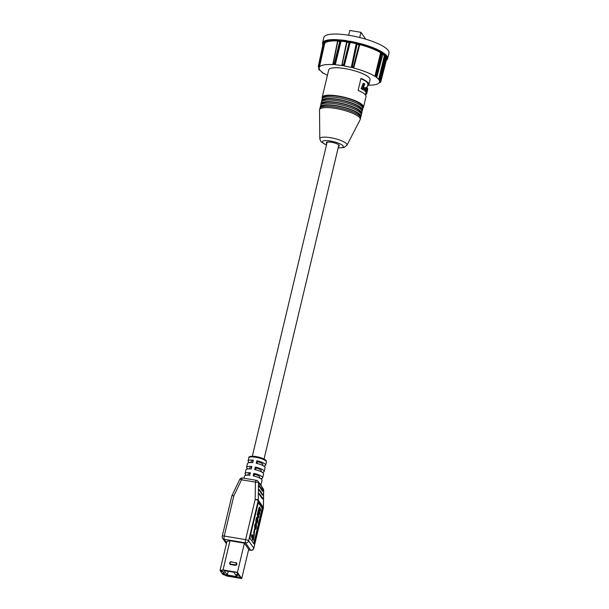 <?xml version="1.0" encoding="UTF-8"?>
<svg xmlns="http://www.w3.org/2000/svg" width="609" height="609" viewBox="0 0 609 609"><rect width="100%" height="100%" fill="white"/><g stroke="black" fill="none" stroke-linecap="round" stroke-linejoin="round"><path stroke-width="0.91" d="M338.863 144.912A6.021 1.484 13.4 0 1 338.855 144.98L264.04 459.011M252.324 456.225L327.14 142.194A6.021 1.484 13.4 0 1 327.162 142.118M259.959 484.848L258.498 482.754L258.262 500.111L263.362 507.442L263.598 490.078A2.611 0.776 -179.2 0 1 263.659 490.245A2.611 2.611 0 0 0 263.187 488.715L261.748 486.644A2.611 2.436 145.2 0 1 262.144 487.984C261.436 486.066 260.705 485.023 259.959 484.848A2.611 2.436 -34.8 0 0 259.548 483.485L258.087 481.392A2.611 2.611 0 0 0 256.381 480.311A2.611 0.67 99.5 0 0 255.415 482.115L241.552 479.793L233.818 495.901L224.257 536.057L245.61 539.635L255.179 499.479L255.415 482.115A2.611 0.776 -179.2 0 1 258.498 482.754A2.611 2.436 -34.8 0 0 258.087 481.392M262.7 498.885L259.221 494.341L259.206 493.359L262.616 498.238L262.395 498.9M262.753 495.056L259.274 490.504L259.251 489.529L262.669 494.409L262.449 495.071M262.806 491.219L259.32 486.675L259.305 485.693L262.715 490.572L262.502 491.235M259.365 483.219A9.028 2.223 13.4 0 1 260.759 484.361A9.028 2.223 13.4 0 1 260.827 484.467L261.733 486.621M259.145 494.028L262.167 498.573M259.244 486.363L262.273 490.907M259.198 490.199L262.22 494.736M248.571 549.836L250.657 550.186L245.556 542.863A2.611 2.436 -34.8 0 0 248.624 540.815L253.725 548.146L263.294 507.982L258.193 500.659A2.611 2.436 145.2 0 0 258.262 500.111A2.611 0.776 -179.2 0 0 255.179 499.479A2.611 0.639 13.4 0 1 258.193 500.659L248.624 540.815A2.611 0.639 13.4 0 0 245.61 539.635A2.611 0.67 99.5 0 0 245.556 542.863L224.196 539.285A2.611 0.67 99.5 0 1 224.257 536.057A2.611 0.639 -166.6 0 0 222.247 536.217L231.884 495.772L239.733 479.428A2.611 0.48 25.7 0 1 241.552 479.793A2.611 0.67 99.5 0 1 242.519 477.989A2.611 2.611 0 0 0 239.733 479.428M231.93 495.977C231.763 495.559 232.394 495.536 233.818 495.901M249.446 462.612A9.028 2.223 13.4 0 1 248.282 461.614A9.028 2.223 13.4 0 1 248.099 460.96A9.028 2.223 13.4 0 1 253.359 460.176L252.758 462.695A9.028 2.223 -166.6 0 0 247.498 463.487L246.599 467.27A9.028 2.223 13.4 0 1 251.86 466.486L251.258 469.006A9.028 2.223 -166.6 0 0 245.998 469.79L245.092 473.574A9.028 2.223 13.4 0 1 250.352 472.79L249.759 475.317A9.028 2.223 -166.6 0 0 244.491 476.101L243.988 478.232M247.939 468.922A9.028 2.223 13.4 0 1 246.774 467.918A9.028 2.223 13.4 0 1 246.599 467.27M246.439 475.233A9.028 2.223 13.4 0 1 245.275 474.228A9.028 2.223 13.4 0 1 245.092 473.574M260.721 478.636A9.028 2.223 -166.6 0 0 262.669 477.76A9.028 2.223 -166.6 0 0 262.487 477.113A9.028 2.223 -166.6 0 0 253.801 473.368L253.199 475.888A9.028 2.223 13.4 0 1 261.885 479.633A9.028 2.223 13.4 0 1 262.068 480.288L260.995 484.787M262.228 472.325A9.028 2.223 -166.6 0 0 264.169 471.457A9.028 2.223 -166.6 0 0 263.986 470.803A9.028 2.223 -166.6 0 0 255.3 467.057L254.699 469.585A9.028 2.223 13.4 0 1 263.392 473.33A9.028 2.223 13.4 0 1 263.568 473.977L262.669 477.76M263.727 466.014A9.028 2.223 -166.6 0 0 265.669 465.147A9.028 2.223 -166.6 0 0 265.494 464.5A9.028 2.223 -166.6 0 0 256.808 460.754L256.206 463.274A9.028 2.223 13.4 0 1 264.892 467.019A9.028 2.223 13.4 0 1 265.075 467.674L264.169 471.457M254.57 542.33A2.01 0.518 -80.5 0 1 253.831 543.723A2.01 0.518 -80.5 0 1 253.709 543.631L250.238 538.638A2.01 0.518 -80.5 0 1 250.276 536.156L257.942 503.993A2.01 0.518 -80.5 0 1 258.68 502.6A2.01 0.518 -80.5 0 1 258.802 502.684L262.281 507.685A2.01 0.518 -80.5 0 1 262.235 510.159L254.57 542.33L254.06 542.246A2.01 0.518 -80.5 0 1 253.588 543.456M259.525 477.974L259.738 477.068A6.021 1.484 -166.6 0 0 259.617 476.634A6.021 1.484 -166.6 0 0 254.433 474.274L254.006 476.078M253.801 473.368L254.433 474.274M255.3 467.057L255.932 467.971L255.506 469.767M247.81 475.18L248.023 474.274A6.021 1.484 13.4 0 1 250.147 473.665M250.809 462.566L251.03 461.66A6.021 1.484 13.4 0 1 253.154 461.051M262.525 465.36L262.745 464.454A6.021 1.484 -166.6 0 0 262.624 464.012A6.021 1.484 -166.6 0 0 257.44 461.66L257.006 463.464M256.808 460.754L257.44 461.66M261.025 471.663L261.238 470.757A6.021 1.484 -166.6 0 0 261.124 470.323A6.021 1.484 -166.6 0 0 255.932 467.971M249.309 468.877L249.523 467.963A6.021 1.484 13.4 0 1 251.654 467.354M258.414 502.775L261.771 507.594A2.01 0.518 -80.5 0 1 261.725 510.076L254.06 542.246M258.422 511.659L259.853 507.335L260.591 509.604L260.226 511.126L259.533 508.987L259.289 509.375L259.807 512.892L259.442 514.415L258.734 512.306L258.498 512.694L259.023 516.188L258.658 517.703L258.147 517.62L257.196 514.712L257.561 513.189L258.201 513.676L258.422 511.659L257.911 511.575L259.343 507.244M257.691 513.593L257.911 511.575M260.226 511.126L259.716 511.042L259.244 509.573M259.442 514.415L258.932 514.331L258.46 512.877M256.145 523.169L256.655 523.253C256.214 522.56 256.214 521.175 256.655 519.081C257.059 517.475 257.447 516.881 257.813 517.292L257.797 521.464C257.401 523.032 257.021 523.626 256.655 523.253L256.145 523.169C255.704 522.476 255.704 521.083 256.145 518.997C256.549 517.391 256.937 516.797 257.303 517.208M254.387 534.055L253.268 540.343L252.758 540.259L251.456 536.263L251.814 534.74L252.324 534.824L253.413 538.15L254.387 534.055L253.877 533.971L253.108 537.214M253.824 533.225L254.265 529.571L254.775 529.655L254.334 533.309L253.824 533.225M255.141 527.752L256.024 524.478L256.534 524.562L256.298 527.752C255.925 529.183 255.574 529.685 255.24 529.259L254.729 529.175L254.722 524.988L255.536 523.321L256.145 523.466L255.689 524.981M254.722 524.988L255.232 525.072L255.445 529.419L254.729 529.175M259.221 508.309L258.711 508.226M253.268 540.343L251.966 536.346L251.456 536.263M258.498 512.694L258.658 512.291M259.236 507.168L259.853 507.335M255.43 525.552L255.826 525.004L255.651 527.836L256.062 527.394L255.552 527.31M255.651 527.836L256.138 525.993L255.628 525.91M256.655 519.081L256.145 518.997M259.289 509.375L259.442 508.972M254.334 533.309L253.572 532.464M255.232 525.072L256.145 523.466M256.138 525.993L256.534 524.562M257.105 517.056L257.813 517.292M254.082 532.548L254.775 529.655M258.658 517.703L257.706 514.795L257.196 514.712M257.706 514.795L258.071 513.273M251.966 536.346L252.324 534.824M257.204 518.693L257.013 521.761L257.691 519.896L257.31 518.647M256.503 521.677L257.059 520.992L256.907 518.64M257.569 521.076L257.059 520.992M257.691 519.896L257.181 519.812M236.863 576.624L233.795 572.216L224.226 570.618L227.302 575.025L236.863 576.624M228.192 571.28L227.302 575.025M238.104 574.142L236.543 574.295M220.983 570.641L221.478 571.364L223.594 571.889L224.47 573.267M222.909 573.419L227.53 575.672L240.7 577.872M223.336 574.028L222.574 573.358L224.432 573.541L223.518 572.201L221.478 571.364M223.267 574.348L227.454 575.985L240.958 578.245L239.535 576.198L237.419 575.672L236.513 574.333L238.363 574.515L236.939 572.468L223.434 570.207L220.717 570.686L221.402 571.676M237.441 572.376L223.031 569.963L220.024 570.504L222.681 574.317L227.324 576.137L241.735 578.55L237.441 572.376L244.399 543.175L229.989 540.762L226.982 541.302L220.024 570.504M241.735 578.55L248.693 549.348L244.399 543.175M223.031 569.963L229.989 540.762M231.161 562.107A1.005 0.936 -34.8 0 0 229.974 562.891L229.662 563.013A1.408 1.309 -34.8 0 0 230.682 564.558L235.15 565.304A1.408 1.309 -34.8 0 0 236.802 564.208L236.817 564.14A1.408 1.309 -34.8 0 0 235.79 562.594L235.744 562.587M231.275 561.841A1.408 1.309 -34.8 0 0 229.692 562.891M348.652 35.238L349.787 30.45L360.947 32.315L365.697 39.143M360.947 32.315L359.713 37.507M322.968 42.173A33.449 8.244 13.4 0 1 337.036 39.669A0.67 0.388 92.9 0 0 337.241 40.521A32.779 8.077 -166.6 0 0 323.463 42.973L323.059 43.186A0.67 0.647 -149.5 0 1 323.333 43.863L324.041 43.878L324.262 43.11L323.463 42.973A0.67 0.647 37.1 0 1 322.968 42.173L322.793 42.493A33.449 8.244 13.4 0 0 322.58 42.965L322.542 43.14A0.67 0.647 9.2 0 0 322.534 43.186L323.897 37.438A33.449 8.244 13.4 0 1 349.619 35.398A33.449 8.244 13.4 0 1 388.976 52.945L387.598 58.723A0.67 0.647 16.6 0 0 387.606 58.692L387.682 58.35A0.67 0.647 9.2 0 1 386.882 58.822L386.136 58.571L385.923 59.347L386.502 59.652L380.77 81.918L379.78 82.748A31.523 7.772 -166.6 0 0 380.031 82.185L379.529 82.055L380.024 80.129M337.036 39.669L337.888 39.806A33.449 8.244 13.4 0 1 339.639 39.935L340.591 39.928L340.728 40.773L339.7 40.658L339.753 41.374L340.629 41.633L335.034 64.584A31.523 7.772 -166.6 0 0 332.948 64.44L333.199 64.607A31.013 7.643 -166.6 0 0 319.466 67.043L324.559 44.008L324.041 43.878L318.964 66.921A31.523 7.772 -166.6 0 0 318.72 67.492L319.215 67.614A31.013 7.643 -166.6 0 0 319.2 67.683A31.013 7.643 -166.6 0 0 319.596 69.533L319.108 69.449A31.523 7.772 -166.6 0 0 319.611 70.172L320.098 70.256A31.013 7.643 -166.6 0 0 322.641 72.532L322.207 72.501A31.523 7.772 -166.6 0 0 323.417 73.308L323.851 73.346A31.013 7.643 -166.6 0 0 327.421 75.333M340.591 39.928A33.449 8.244 13.4 0 1 346.3 40.628L347.29 40.872A33.449 8.244 13.4 0 1 348.272 41.039A33.449 8.244 13.4 0 1 349.269 41.206L350.32 41.305A33.449 8.244 13.4 0 1 356.432 42.584L357.453 42.919A33.449 8.244 13.4 0 1 359.462 43.422L360.513 43.604A33.449 8.244 13.4 0 1 382.239 52.1L382.779 52.541A33.449 8.244 13.4 0 1 383.792 53.219L384.294 53.478A33.449 8.244 13.4 0 1 386.494 55.449L386.738 55.861A33.449 8.244 13.4 0 1 387.164 56.47L387.354 56.69A33.449 8.244 13.4 0 1 387.682 58.35M323.09 45.652L322.922 45.218A0.67 0.632 -26.9 0 0 322.93 45.241M322.922 45.218L322.534 43.186A0.67 0.647 9.2 0 0 323.044 43.924L323.067 43.932M346.3 40.628L346.239 41.656A0.67 0.624 145.2 0 1 346.635 41.907L346.635 41.907A0.67 0.624 145.2 0 1 346.742 42.295M349.269 41.206L349.14 42.615L349.893 42.912A0.67 0.624 -34.8 0 1 350.677 42.402L349.201 41.914A33.031 8.138 -166.6 0 0 348.219 41.747A33.031 8.138 -166.6 0 0 347.244 41.587L346.323 41.465A32.779 8.077 -166.6 0 0 340.728 40.773L341.344 41.054A0.67 0.54 -56.1 0 0 340.629 41.633L341.619 41.237A31.447 7.75 -166.6 0 1 346.354 41.823L346.239 41.656M337.888 39.806L337.965 40.537L337.409 40.765A0.67 0.54 123.9 0 1 337.637 40.841L332.879 64.211M322.58 42.965A0.67 0.647 16.6 0 0 322.854 43.658L323.044 43.924A32.779 8.077 -166.6 0 0 323.052 44.663M386.525 59.789A0.67 0.647 37.1 0 0 387.118 59.583L386.327 60.337M386.464 59.773L386.844 59.652A0.67 0.647 30.5 0 0 386.456 59.842M385.855 57.147L386.563 57.2A0.67 0.632 -26.9 0 0 387.354 56.69M386.509 59.636A0.67 0.647 16.6 0 0 386.502 59.652L386.509 59.636A0.67 0.647 16.6 0 0 386.509 59.636A0.67 0.647 16.6 0 1 387.05 59.18A0.67 0.647 16.6 0 0 387.598 58.723L387.324 59.339A0.67 0.647 30.5 0 1 386.844 59.652A33.031 8.138 -166.6 0 0 387.05 59.18L386.882 58.822A32.779 8.077 -166.6 0 0 386.563 57.2L386.616 56.987A0.67 0.632 -31.2 0 0 386.076 57.49L385.573 57.573M383.015 54.094L383.563 54.056L383.289 53.775A33.031 8.138 -166.6 0 0 382.292 53.105L381.546 52.701A0.67 0.518 -58.5 0 0 382.239 52.1M382.779 52.541A0.67 0.533 -57.4 0 1 382.292 53.105A0.67 0.533 -57.4 0 0 381.797 53.661L376.37 75.996L374.9 76.331L380.473 53.371L380.267 52.534L381.546 52.701A32.779 8.077 -166.6 0 0 360.254 44.373L359.272 44.099L359.074 44.769L359.637 45.081A0.67 0.647 23.7 0 1 359.668 44.982L359.668 44.982A0.67 0.647 23.7 0 1 360.429 44.624L360.513 43.604M359.462 43.422L359.272 44.099A33.031 8.138 -166.6 0 0 357.277 43.604L356.25 43.376A32.779 8.077 -166.6 0 0 350.266 42.128L350.32 41.305M387.164 56.47A0.67 0.632 -31.2 0 1 386.616 56.987A33.031 8.138 -166.6 0 0 386.197 56.386L385.718 55.99A32.779 8.077 -166.6 0 0 383.563 54.056A0.67 0.563 -53.3 0 0 384.294 53.478M355.915 43.498A0.67 0.647 -156.3 0 1 356.417 44.274L357.11 44.282L352.185 66.701L351.294 67.439L356.432 42.584M386.738 55.861A0.67 0.617 -38.1 0 1 386.197 56.386A0.67 0.617 -38.1 0 0 385.664 56.896L380.069 79.178L378.646 79.421L384.37 55.693L385.718 55.99A0.67 0.617 -41.1 0 0 386.494 55.449M347.29 40.872L341.877 65.566A31.013 7.643 -166.6 0 0 335.285 64.76L340.888 41.808M337.409 40.765L337.683 40.955A31.447 7.75 -166.6 0 0 324.803 43.239L324.559 44.008M322.793 42.493A0.67 0.647 30.5 0 0 323.059 43.186A33.031 8.138 -166.6 0 0 322.854 43.658A0.67 0.647 -163.4 0 1 323.128 44.328L318.256 66.579L323.067 43.886M346.727 42.379L347.206 42.287L346.727 42.379L341.771 65.414L346.635 41.907M339.639 39.935L339.7 40.658A33.031 8.138 -166.6 0 0 337.965 40.537L333.306 63.633A32.193 7.932 13.4 0 1 334.303 63.701L335.285 64.76M323.714 44.64L323.128 44.328A32.604 8.039 -166.6 0 1 323.333 43.863L318.385 66.282L319.466 67.043M380.267 52.534A31.447 7.75 -166.6 0 0 360.376 44.754L359.584 45.203M385.923 59.347L386.502 59.652L380.777 81.888L380.031 82.185L385.626 59.271M383.792 53.219A0.67 0.556 -54.8 0 1 383.289 53.775A0.67 0.556 -54.8 0 0 382.787 54.323L382.543 54.49M382.916 54.056L376.948 76.825M380.739 52.564L380.922 53.402L381.797 53.661A32.604 8.039 -166.6 0 1 382.787 54.323L376.537 77.176A31.523 7.772 -166.6 0 0 375.334 76.361L380.922 53.402L380.473 53.371M357.453 42.919L357.11 44.282A32.604 8.039 -166.6 0 1 359.074 44.769L359.637 45.081L353.745 67.919A31.523 7.772 -166.6 0 0 351.34 67.317L356.364 44.396M384.37 55.693A31.447 7.75 -166.6 0 0 382.901 54.338M355.862 43.62A31.447 7.75 -166.6 0 0 350.792 42.561L349.893 42.912L344.131 65.81A31.523 7.772 -166.6 0 0 341.771 65.414M384.903 55.784L384.896 56.599L385.664 56.896A32.604 8.039 -166.6 0 1 386.076 57.49L380.282 79.733L386.411 57.155L385.817 57.117M342.395 64.699A32.193 7.932 13.4 0 1 343.522 64.889L349.14 42.615A32.604 8.039 -166.6 0 0 348.173 42.447A32.604 8.039 -166.6 0 0 347.206 42.287M322.001 72.441L323.409 73.308M334.303 63.701L339.753 41.374A32.604 8.039 -166.6 0 0 338.048 41.252M322.092 72.052L322.199 72.501L322.092 72.052M318.682 69.015L319.002 67.561L318.728 68.908L319.101 69.449L318.728 68.908L319.101 69.449L319.253 68.741M318.971 69.251L319.603 70.172M318.385 66.282A32.193 7.932 13.4 0 0 318.263 66.556L318.72 67.492M380.069 79.178A32.193 7.932 13.4 0 1 380.313 79.528L379.643 80.228A31.523 7.772 -166.6 0 0 379.133 79.497L384.896 56.599L384.386 56.515M374.9 76.331A31.013 7.643 -166.6 0 0 353.692 68.033L359.668 44.982M379.719 81.332L379.529 82.055A31.013 7.643 -166.6 0 0 379.148 80.144L379.643 80.228M343.522 64.889L344.237 65.962L350 43.072M376.37 75.996A32.193 7.932 13.4 0 1 376.956 76.384L376.103 77.145A31.013 7.643 -166.6 0 1 378.646 79.421M352.185 66.701A32.193 7.932 13.4 0 1 353.334 66.982L353.745 67.919M353.334 66.982L359.074 44.769M351.294 67.439A31.013 7.643 -166.6 0 0 344.237 65.962M368.628 85.176A31.013 7.643 -166.6 0 0 379.278 82.626L379.78 82.748M360.962 78.477A20.904 5.154 13.4 0 1 368.536 84.598A20.904 5.154 13.4 0 1 367.585 85.702M322.564 98.277A20.904 5.154 13.4 0 1 322.496 97.425A20.904 5.154 13.4 0 1 338.574 96.153A20.904 5.154 13.4 0 1 363.177 107.115A20.904 5.154 13.4 0 1 362.736 107.846M367.889 84.445L367.143 87.582L367.889 84.445A20.242 4.986 -166.6 0 0 360.909 78.675M323.463 97.706L323.478 97.661A19.907 4.902 13.4 0 1 338.779 96.443A19.907 4.902 13.4 0 1 362.195 106.887L362.188 106.925M366.747 93.558L367.729 89.432A21.239 5.237 -166.6 0 0 367.737 89.416L366.778 93.36A21.239 5.237 13.4 0 1 366.747 93.558A21.239 5.237 13.4 0 1 366.74 93.596L365.75 93.428A20.242 4.986 -166.6 0 0 365.773 93.329A20.242 4.986 -166.6 0 0 365.796 93.192L365.91 92.743M365.765 92.72L366.732 92.88L365.765 92.72M362.172 88.845A21.239 5.237 13.4 0 1 364.258 90.117L363.261 89.949A20.242 4.986 -166.6 0 0 361.099 88.663L363.162 83.372L364.205 83.547L362.172 88.845L361.099 88.663M364.951 88.716A21.239 5.237 13.4 0 1 365.674 89.295L364.707 89.127A20.242 4.986 -166.6 0 0 363.961 88.549L364.281 87.658L365.271 87.825L364.951 88.716L363.961 88.549M366.093 90.193L366.542 90.269L366.138 90.832L366.542 90.269L366.709 90.695L366.07 91.723L364.989 91.479L364.928 89.264L365.895 89.432L365.94 91.639L364.989 91.479M365.674 89.295L365.971 88.396A21.239 5.237 -166.6 0 0 365.271 87.825M367.722 88.625L366.679 92.804L367.722 88.625L367.174 88.937M366.138 90.832L366.892 88.32L367.105 89.287L367.105 87.536L366.017 87.293M367.105 87.536L365.895 89.432M366.26 94.083L365.545 94.281M366.199 94.395A21.239 5.237 13.4 0 1 365.925 94.593L365.491 94.517M366.687 93.588L365.674 93.74M366.618 93.893A21.239 5.237 13.4 0 1 366.466 94.113L365.621 93.976M366.778 93.36L365.796 93.192M367.105 89.287L366.359 89.165M364.258 90.117L364.57 89.219A21.239 5.237 -166.6 0 0 363.139 88.297L364.776 83.89A21.239 5.237 -166.6 0 0 364.205 83.547M366.892 89.089L366.412 89.005M321.811 101.429A20.904 5.154 13.4 0 1 321.75 100.584L322.123 99.008A20.904 5.154 13.4 0 1 338.201 97.729A20.904 5.154 13.4 0 1 362.797 108.699L362.424 110.275A20.904 5.154 13.4 0 1 361.982 110.998M367.364 90.528L366.869 91.997L367.098 90.482M321.75 100.584A20.904 5.154 13.4 0 1 337.828 99.305A20.904 5.154 13.4 0 1 362.424 110.275M322.717 100.858L322.724 100.812A19.907 4.902 13.4 0 1 338.025 99.602A19.907 4.902 13.4 0 1 361.449 110.039L361.434 110.084M321.065 104.588A20.904 5.154 13.4 0 1 320.996 103.736L321.369 102.16A20.904 5.154 13.4 0 1 337.447 100.881A20.904 5.154 13.4 0 1 362.05 111.85L361.67 113.426A20.904 5.154 13.4 0 1 361.228 114.157M320.996 103.736A20.904 5.154 13.4 0 1 337.074 102.457A20.904 5.154 13.4 0 1 361.67 113.426M321.963 104.01L321.971 103.972A19.907 4.902 13.4 0 1 337.279 102.754A19.907 4.902 13.4 0 1 360.695 113.19L360.688 113.236M320.311 107.74A20.904 5.154 13.4 0 1 320.243 106.887L320.623 105.311A20.904 5.154 13.4 0 1 336.693 104.04A20.904 5.154 13.4 0 1 361.297 115.002L360.924 116.578A20.904 5.154 13.4 0 1 360.482 117.309M320.243 106.887A20.904 5.154 13.4 0 1 336.32 105.616A20.904 5.154 13.4 0 1 360.924 116.578M321.209 107.161L321.217 107.123A19.907 4.902 13.4 0 1 336.526 105.905A19.907 4.902 13.4 0 1 359.942 116.349L359.934 116.388M319.565 109.727L319.87 108.463A20.904 5.154 13.4 0 1 335.947 107.192A20.904 5.154 13.4 0 1 360.543 118.154L360.246 119.417A20.904 5.154 13.4 0 1 360.132 119.714L346.963 145.239A13.992 3.448 13.4 0 0 330.565 137.703A13.992 3.448 13.4 0 0 319.786 138.768L319.535 110.039A20.904 5.154 13.4 0 1 319.565 109.727A20.904 5.154 13.4 0 1 335.643 108.455A20.904 5.154 13.4 0 1 360.246 119.417M338.535 146.312A6.691 1.652 -166.6 0 0 339.35 145.764A6.691 1.652 -166.6 0 0 331.479 142.262A6.691 1.652 -166.6 0 0 326.333 142.666A6.691 1.652 -166.6 0 0 326.82 143.518M326.538 142.384A6.691 1.652 -166.6 0 0 326.972 142.894M338.688 145.68A6.691 1.652 -166.6 0 0 339.297 145.422M323.113 97.882A20.242 4.986 13.4 0 1 323.151 97.585A20.242 4.986 13.4 0 1 338.711 96.351A20.242 4.986 13.4 0 1 362.522 106.963A20.242 4.986 13.4 0 1 362.424 107.245M322.367 98.498A21.239 5.237 13.4 0 1 322.176 97.349A21.239 5.237 13.4 0 1 338.505 96.055A21.239 5.237 13.4 0 1 363.497 107.199L366.009 96.664A21.239 5.237 -166.6 0 0 358.13 90.368L360.985 78.378A21.239 5.237 13.4 0 1 368.864 84.681A21.239 5.237 13.4 0 1 367.516 85.991M363.497 107.199A21.239 5.237 13.4 0 1 362.812 108.136M322.176 97.349L328.708 69.913A21.239 5.237 13.4 0 1 345.044 68.619A21.239 5.237 13.4 0 1 370.036 79.756L368.864 84.681M256.534 480.417A2.611 0.67 99.5 0 0 256.381 480.311L242.519 477.989A2.611 0.67 99.5 0 1 242.671 478.103M263.187 488.715A2.611 2.436 145.2 0 1 263.598 490.078L262.144 487.984M263.415 507.601A2.611 0.776 -179.2 0 0 263.362 507.442A2.611 2.436 -34.8 0 1 263.294 507.982A2.611 0.639 13.4 0 1 263.347 508.172A2.611 2.611 0 0 0 263.415 507.601L263.659 490.245M262.091 498.261L262.616 498.238M262.197 490.595L262.715 490.572M262.144 494.432L262.669 494.409M265.669 465.147L266.422 461.995A9.028 2.223 -166.6 0 0 266.247 461.34A9.028 2.223 -166.6 0 0 256.968 457.473A9.028 2.223 -166.6 0 0 248.853 457.808L248.099 460.96M222.247 536.217A2.611 2.611 0 0 0 222.643 538.318A2.611 2.436 -34.8 0 0 224.196 539.285L226.632 542.779M250.063 457.047A8.031 1.979 13.4 0 1 257.363 456.819A8.031 1.979 13.4 0 1 265.516 460.237M248.556 549.919L250.809 550.3A2.611 0.67 99.5 0 1 250.657 550.186A2.611 2.436 145.2 0 0 253.725 548.146A2.611 0.639 13.4 0 1 253.778 548.328L263.347 508.172M261.725 510.076L262.235 510.159M261.771 507.594L262.281 507.685M236.802 564.208L236.353 563.964A1.005 0.936 -34.8 0 0 235.622 562.853M235.15 565.304L235.158 564.809A1.005 0.936 -34.8 0 0 236.338 564.025M236.817 564.14L236.353 563.964M229.958 562.96A1.005 0.936 -34.8 0 0 230.689 564.063L230.682 564.558M230.689 564.063L235.158 564.809M324.262 43.11L324.803 43.239M338.193 147.743A10.741 2.649 -166.6 0 0 342.593 145.399A10.741 2.649 -166.6 0 0 330.657 141.075A10.741 2.649 -166.6 0 0 322.633 141.341A10.741 2.649 -166.6 0 0 326.477 144.957M248.853 457.808C248.373 456.621 250.436 456.149 255.042 456.392C261.474 457.686 265.166 459.087 266.11 460.61L266.422 461.995M226.403 543.715L222.643 538.318M250.809 550.3A2.611 2.611 0 0 0 253.778 548.328M229.844 564.033L229.669 562.914C230.385 561.848 230.933 561.49 231.306 561.825L236.627 563.112M318.72 69.228L319.192 69.906M363.177 107.115L363.39 106.217M368.536 84.598L368.749 83.699M322.496 97.425L322.717 96.526M365.4 94.882L365.773 93.329L365.4 94.882M366.702 88.381L367.661 88.541M338.162 147.888L343.986 147.553L346.963 145.239M326.447 145.094L320.935 141.676L319.786 138.768"/></g></svg>
